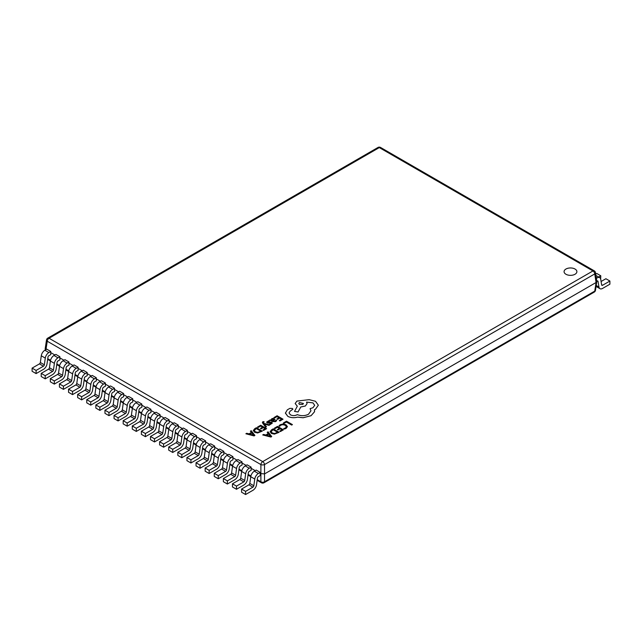 <?xml version="1.0" encoding="UTF-8"?>
<svg xmlns="http://www.w3.org/2000/svg" width="642" height="642" viewBox="0 0 642 642"><rect width="100%" height="100%" fill="white"/><g stroke="black" fill="none" stroke-linecap="round" stroke-linejoin="round"><path stroke-width="0.96" d="M576.893 271.654A6.412 3.7 0 0 0 575.015 269.046A6.412 3.7 0 0 0 568.034 268.228A6.412 3.7 0 0 0 564.069 271.646A6.412 3.7 0 0 0 565.947 274.262A6.412 3.7 0 0 0 572.937 275.065A6.412 3.7 0 0 0 576.893 271.646A6.412 3.7 0 0 0 575.015 269.03A6.412 3.7 0 0 0 568.042 268.244A6.412 3.7 0 0 0 564.069 271.654M260.162 473.499L260.243 472.4L256.23 470.088L254.352 471.172A5.152 2.977 120 0 0 250.757 476.725L249.818 483.442A1.292 0.746 -60 0 1 248.919 484.822L241.577 489.068L241.577 492.221L245.589 494.533L252.932 490.295A5.152 2.977 -60 0 0 256.519 484.75L257.458 478.033A1.292 0.746 120 0 1 258.357 476.645L260.323 475.513L260.162 473.499L264.528 473.924L596.065 282.512L596.803 281.332L595.495 272.665A2.576 2.576 0 0 0 594.235 270.82L380.578 147.467A2.576 2.576 0 0 0 378.002 147.467L47.765 338.125A2.576 1.485 60 0 1 49.057 338.254L262.706 461.606L592.943 270.948L379.294 147.596L49.057 338.254A2.576 1.485 -60 0 0 47.243 341.223L45.967 349.601M251.054 468.243L251.134 467.143L247.122 464.832L245.244 465.915A5.152 2.977 120 0 0 241.657 471.461L240.71 478.178A1.292 0.746 -60 0 1 239.811 479.566L232.468 483.803L232.468 486.957L236.481 489.276L243.824 485.039A5.152 2.977 -60 0 0 247.411 479.486L248.35 472.769A1.292 0.746 120 0 1 249.248 471.388L251.215 470.249L251.054 468.243L255.243 470.658M241.946 462.986L242.026 461.887L238.013 459.568L236.136 460.659A5.152 2.977 120 0 0 232.548 466.204L231.602 472.921A1.292 0.746 -60 0 1 230.703 474.31L223.368 478.547L223.368 481.701L227.372 484.02L234.715 479.775A5.152 2.977 -60 0 0 238.302 474.229L239.241 467.512A1.292 0.746 120 0 1 240.14 466.124L242.106 464.993L241.946 462.986L246.135 465.402M232.837 457.722L232.918 456.631L228.905 454.311L227.027 455.403A5.152 2.977 120 0 0 223.44 460.948L222.493 467.665A1.292 0.746 -60 0 1 221.594 469.053L214.259 473.29L214.259 476.444L218.264 478.755L225.607 474.518A5.152 2.977 -60 0 0 229.194 468.973L230.133 462.256A1.292 0.746 120 0 1 231.032 460.868L232.998 459.736L232.837 457.722L237.026 460.145M223.729 452.466L223.809 451.366L219.805 449.055L217.919 450.138A5.152 2.977 120 0 0 214.332 455.692L213.385 462.409A1.292 0.746 -60 0 1 212.494 463.789L205.151 468.034L205.151 471.188L209.156 473.499L216.498 469.262A5.152 2.977 -60 0 0 220.086 463.717L221.025 457A1.292 0.746 120 0 1 221.923 455.611L223.889 454.48L223.729 452.466L227.918 454.881M214.621 447.209L214.701 446.11L210.696 443.799L208.81 444.882A5.152 2.977 120 0 0 205.223 450.435L204.276 457.144A1.292 0.746 -60 0 1 203.386 458.532L196.043 462.77L196.043 465.932L200.047 468.243L207.39 464.006A5.152 2.977 -60 0 0 210.977 458.452L211.916 451.743A1.292 0.746 120 0 1 212.815 450.355L214.781 449.215L214.621 447.209L218.81 449.625M205.512 441.953L205.592 440.853L201.588 438.534L199.702 439.626A5.152 2.977 120 0 0 196.115 445.171L195.168 451.888A1.292 0.746 -60 0 1 194.277 453.276L186.934 457.513L186.934 460.667L190.939 462.986L198.282 458.741A5.152 2.977 -60 0 0 201.869 453.196L202.816 446.479A1.292 0.746 120 0 1 203.707 445.091L205.673 443.959L205.512 441.953L209.701 444.368M196.404 436.688L196.484 435.597L192.48 433.278L190.594 434.369A5.152 2.977 120 0 0 187.007 439.914L186.068 446.631A1.292 0.746 -60 0 1 185.169 448.02L177.826 452.257L177.826 455.411L181.83 457.722L189.173 453.485A5.152 2.977 -60 0 0 192.76 447.939L193.707 441.223A1.292 0.746 120 0 1 194.598 439.834L196.564 438.703L196.404 436.688L200.593 439.112M187.295 431.432L187.376 430.333L183.371 428.021L181.485 429.105A5.152 2.977 120 0 0 177.898 434.658L176.959 441.375A1.292 0.746 -60 0 1 176.06 442.755L168.718 447.001L168.718 450.154L172.722 452.466L180.065 448.228A5.152 2.977 -60 0 0 183.652 442.683L184.599 435.966A1.292 0.746 120 0 1 185.49 434.578L187.456 433.446L187.295 431.432L191.485 433.848M178.187 426.176L178.267 425.076L174.263 422.765L172.377 423.848A5.152 2.977 120 0 0 168.79 429.402L167.851 436.111A1.292 0.746 -60 0 1 166.952 437.499L159.609 441.736L159.609 444.898L163.614 447.209L170.957 442.972A5.152 2.977 -60 0 0 174.544 437.419L175.491 430.71A1.292 0.746 120 0 1 176.389 429.321L178.348 428.182L178.187 426.176L182.376 428.591M169.079 420.919L169.159 419.82L165.155 417.501L163.269 418.592A5.152 2.977 120 0 0 159.681 424.137L158.743 430.854A1.292 0.746 -60 0 1 157.844 432.243L150.501 436.48L150.501 439.634L154.505 441.953L161.848 437.708A5.152 2.977 -60 0 0 165.435 432.162L166.382 425.445A1.292 0.746 120 0 1 167.281 424.057L169.239 422.926L169.079 420.919L173.268 423.335M159.97 415.655L160.051 414.563L156.046 412.244L154.16 413.336A5.152 2.977 120 0 0 150.573 418.881L149.634 425.598A1.292 0.746 -60 0 1 148.735 426.986L141.392 431.223L141.392 434.377L145.405 436.688L152.74 432.451A5.152 2.977 -60 0 0 156.327 426.906L157.274 420.189A1.292 0.746 120 0 1 158.173 418.801L160.131 417.669L159.97 415.655L164.159 418.078M150.862 410.398L150.942 409.299L146.938 406.988L145.052 408.071A5.152 2.977 120 0 0 141.465 413.625L140.526 420.341A1.292 0.746 -60 0 1 139.627 421.722L132.284 425.967L132.284 429.121L136.297 431.432L143.631 427.195A5.152 2.977 -60 0 0 147.227 421.65L148.166 414.933A1.292 0.746 120 0 1 149.064 413.544L151.022 412.413L150.862 410.398L155.059 412.814M141.762 405.142L141.834 404.043L137.829 401.732L135.944 402.815A5.152 2.977 120 0 0 132.356 408.368L131.417 415.077A1.292 0.746 -60 0 1 130.519 416.465L123.176 420.703L123.176 423.864L127.188 426.176L134.531 421.938A5.152 2.977 -60 0 0 138.118 416.385L139.057 409.676A1.292 0.746 120 0 1 139.956 408.288L141.914 407.148L141.762 405.142L145.951 407.558M132.653 399.886L132.733 398.786L128.721 396.475L126.835 397.558A5.152 2.977 120 0 0 123.248 403.104L122.309 409.821A1.292 0.746 -60 0 1 121.41 411.209L114.067 415.446L114.067 418.6L118.08 420.919L125.423 416.674A5.152 2.977 -60 0 0 129.01 411.129L129.949 404.412A1.292 0.746 120 0 1 130.848 403.024L132.806 401.892L132.653 399.886L136.842 402.301M123.545 394.621L123.625 393.53L119.613 391.211L117.735 392.302A5.152 2.977 120 0 0 114.14 397.847L113.201 404.564A1.292 0.746 -60 0 1 112.302 405.953L104.959 410.19L104.959 413.344L108.971 415.655L116.314 411.418A5.152 2.977 -60 0 0 119.902 405.872L120.84 399.155A1.292 0.746 120 0 1 121.739 397.767L123.705 396.636L123.545 394.621L127.734 397.045M114.436 389.365L114.517 388.266L110.504 385.954L108.626 387.046A5.152 2.977 120 0 0 105.039 392.591L104.092 399.308A1.292 0.746 -60 0 1 103.193 400.688L95.859 404.933L95.859 408.087L99.863 410.398L107.206 406.161A5.152 2.977 -60 0 0 110.793 400.616L111.732 393.899A1.292 0.746 120 0 1 112.631 392.511L114.597 391.379L114.436 389.365L118.626 391.789M105.328 384.109L105.408 383.009L101.396 380.698L99.518 381.781A5.152 2.977 120 0 0 95.931 387.335L94.984 394.044A1.292 0.746 -60 0 1 94.085 395.432L86.75 399.669L86.75 402.831L90.755 405.142L98.098 400.905A5.152 2.977 -60 0 0 101.685 395.352L102.624 388.643A1.292 0.746 120 0 1 103.522 387.254L105.489 386.115L105.328 384.109L109.517 386.524M96.22 378.852L96.3 377.753L92.287 375.442L90.41 376.525A5.152 2.977 120 0 0 86.822 382.07L85.876 388.787A1.292 0.746 -60 0 1 84.977 390.175L77.642 394.413L77.642 397.567L81.646 399.886L88.989 395.641A5.152 2.977 -60 0 0 92.576 390.095L93.515 383.378A1.292 0.746 120 0 1 94.414 381.99L96.38 380.858L96.22 378.852L100.409 381.268M87.111 373.588L87.192 372.496L83.187 370.177L81.301 371.269A5.152 2.977 120 0 0 77.714 376.814L76.767 383.531A1.292 0.746 -60 0 1 75.876 384.919L68.534 389.156L68.534 392.31L72.538 394.621L79.881 390.384A5.152 2.977 -60 0 0 83.468 384.839L84.407 378.122A1.292 0.746 120 0 1 85.306 376.734L87.272 375.602L87.111 373.588L91.3 376.011M78.003 368.331L78.083 367.232L74.079 364.921L72.193 366.012A5.152 2.977 120 0 0 68.606 371.558L67.659 378.274A1.292 0.746 -60 0 1 66.768 379.655L59.425 383.9L59.425 387.054L63.43 389.365L70.772 385.128A5.152 2.977 -60 0 0 74.36 379.582L75.307 372.866A1.292 0.746 120 0 1 76.197 371.477L78.163 370.346L78.003 368.331L82.192 370.755M68.895 363.075L68.975 361.976L64.97 359.664L63.085 360.748A5.152 2.977 120 0 0 59.497 366.301L58.55 373.01A1.292 0.746 -60 0 1 57.66 374.398L50.317 378.636L50.317 381.797L54.321 384.109L61.664 379.871A5.152 2.977 -60 0 0 65.251 374.318L66.198 367.609A1.292 0.746 120 0 1 67.089 366.221L69.055 365.089L68.895 363.075L73.084 365.491M59.786 357.819L59.866 356.719L55.862 354.408L53.976 355.491A5.152 2.977 120 0 0 50.389 361.037L49.45 367.754A1.292 0.746 -60 0 1 48.551 369.142L41.208 373.379L41.208 376.533L45.213 378.852L52.556 374.607A5.152 2.977 -60 0 0 56.143 369.062L57.09 362.345A1.292 0.746 120 0 1 57.981 360.956L59.947 359.825L59.786 357.819L63.975 360.234M50.678 352.554L50.758 351.463L46.754 349.144L44.868 350.235A5.152 2.977 120 0 0 41.281 355.78L40.342 362.497A1.292 0.746 -60 0 1 39.443 363.886L32.1 368.123L32.1 371.277L36.104 373.588L43.447 369.351A5.152 2.977 -60 0 0 47.035 363.805L47.981 357.088A1.292 0.746 120 0 1 48.872 355.7L50.838 354.569L50.678 352.554L54.867 354.978M257.233 479.654L260.893 481.765A2.576 1.733 -0 0 0 264.528 481.765L594.757 291.107A2.576 1.477 8.6 0 0 595.495 290.264L596.803 281.589M594.235 270.82A2.576 1.485 -60 0 0 592.943 270.948A2.576 1.485 60 0 1 594.757 273.917L264.528 464.575A2.576 1.22 0 0 1 260.893 464.575L260.893 481.765A2.576 1.485 -60 0 0 261.422 482.768A2.576 2.576 0 0 0 263.998 482.768L594.235 292.11A2.576 1.485 60 0 0 594.757 291.107L596.065 282.512L594.757 273.917A2.576 1.477 -8.6 0 0 595.495 272.665M47.765 338.125A2.576 2.576 0 0 0 46.505 339.971L45.197 348.646L45.767 349.713M46.505 339.971A2.576 1.477 8.6 0 0 47.243 341.223L260.893 464.575A2.576 1.485 -60 0 1 262.706 461.606A2.576 1.485 -120 0 1 264.528 464.575L264.528 481.765A2.576 1.485 -120 0 1 263.998 482.768M160.051 414.563L158.173 415.647A5.152 2.977 120 0 0 154.586 421.192L153.639 427.909A1.292 0.746 -60 0 1 152.74 429.297L145.405 433.535L141.392 431.223M145.405 436.688L145.405 433.535M150.942 409.299L149.064 410.39A5.152 2.977 120 0 0 145.477 415.936L144.53 422.653A1.292 0.746 -60 0 1 143.631 424.041L136.297 428.278L132.284 425.967M136.297 431.432L136.297 428.278M141.834 404.043L139.956 405.134A5.152 2.977 120 0 0 136.369 410.679L135.422 417.396A1.292 0.746 -60 0 1 134.531 418.785L127.188 423.022L123.176 420.703M127.188 426.176L127.188 423.022M132.733 398.786L130.848 399.87A5.152 2.977 120 0 0 127.26 405.423L126.314 412.132A1.292 0.746 -60 0 1 125.423 413.52L118.08 417.757L114.067 415.446M118.08 420.919L118.08 417.757M123.625 393.53L121.739 394.613A5.152 2.977 120 0 0 118.152 400.159L117.205 406.876A1.292 0.746 -60 0 1 116.314 408.264L108.971 412.501L104.959 410.19M108.971 415.655L108.971 412.501M114.517 388.266L112.631 389.357A5.152 2.977 120 0 0 109.044 394.902L108.097 401.619A1.292 0.746 -60 0 1 107.206 403.007L99.863 407.245L95.859 404.933M99.863 410.398L99.863 407.245M105.408 383.009L103.522 384.101A5.152 2.977 120 0 0 99.935 389.646L98.996 396.363A1.292 0.746 -60 0 1 98.098 397.751L90.755 401.988L86.75 399.669M90.755 405.142L90.755 401.988M96.3 377.753L94.414 378.836A5.152 2.977 120 0 0 90.827 384.389L89.888 391.098A1.292 0.746 -60 0 1 88.989 392.487L81.646 396.724L77.642 394.413M81.646 399.886L81.646 396.724M87.192 372.496L85.306 373.58A5.152 2.977 120 0 0 81.719 379.125L80.78 385.842A1.292 0.746 -60 0 1 79.881 387.23L72.538 391.468L68.534 389.156M72.538 394.621L72.538 391.468M78.083 367.232L76.197 368.323A5.152 2.977 120 0 0 72.61 373.869L71.671 380.586A1.292 0.746 -60 0 1 70.772 381.974L63.43 386.211L59.425 383.9M63.43 389.365L63.43 386.211M68.975 361.976L67.089 363.067A5.152 2.977 120 0 0 63.502 368.612L62.563 375.329A1.292 0.746 -60 0 1 61.664 376.718L54.321 380.955L50.317 378.636M54.321 384.109L54.321 380.955M59.866 356.719L57.981 357.803A5.152 2.977 120 0 0 54.393 363.356L53.455 370.065A1.292 0.746 -60 0 1 52.556 371.453L45.213 375.69L41.208 373.379M45.213 378.852L45.213 375.69M50.758 351.463L48.872 352.546A5.152 2.977 120 0 0 45.285 358.092L44.346 364.808A1.292 0.746 -60 0 1 43.447 366.197L36.104 370.434L32.1 368.123M36.104 373.588L36.104 370.434M169.159 419.82L167.281 420.903A5.152 2.977 120 0 0 163.694 426.457L162.747 433.165A1.292 0.746 -60 0 1 161.848 434.554L154.505 438.791L150.501 436.48M154.505 441.953L154.505 438.791M178.267 425.076L176.389 426.168A5.152 2.977 120 0 0 172.794 431.713L171.855 438.43A1.292 0.746 -60 0 1 170.957 439.81L163.614 444.055L159.609 441.736M163.614 447.209L163.614 444.055M187.376 430.333L185.49 431.424A5.152 2.977 120 0 0 181.903 436.969L180.964 443.686A1.292 0.746 -60 0 1 180.065 445.075L172.722 449.312L168.718 447.001M172.722 452.466L172.722 449.312M196.484 435.597L194.598 436.68A5.152 2.977 120 0 0 191.011 442.226L190.072 448.943A1.292 0.746 -60 0 1 189.173 450.331L181.83 454.568L177.826 452.257M181.83 457.722L181.83 454.568M205.592 440.853L203.707 441.937A5.152 2.977 120 0 0 200.119 447.49L199.18 454.199A1.292 0.746 -60 0 1 198.282 455.587L190.939 459.824L186.934 457.513M190.939 462.986L190.939 459.824M214.701 446.11L212.815 447.201A5.152 2.977 120 0 0 209.228 452.746L208.289 459.463A1.292 0.746 -60 0 1 207.39 460.844L200.047 465.089L196.043 462.77M200.047 468.243L200.047 465.089M223.809 451.366L221.923 452.458A5.152 2.977 120 0 0 218.336 458.003L217.397 464.72A1.292 0.746 -60 0 1 216.498 466.108L209.156 470.345L205.151 468.034M209.156 473.499L209.156 470.345M232.918 456.631L231.032 457.714A5.152 2.977 120 0 0 227.445 463.259L226.506 469.976A1.292 0.746 -60 0 1 225.607 471.364L218.264 475.602L214.259 473.29M218.264 478.755L218.264 475.602M242.026 461.887L240.14 462.97A5.152 2.977 120 0 0 236.553 468.524L235.614 475.232A1.292 0.746 -60 0 1 234.715 476.621L227.372 480.858L223.368 478.547M227.372 484.02L227.372 480.858M251.134 467.143L249.248 468.235A5.152 2.977 120 0 0 245.661 473.78L244.714 480.497A1.292 0.746 -60 0 1 243.824 481.877L236.481 486.122L232.468 483.803M236.481 489.276L236.481 486.122M260.243 472.4L258.357 473.491A5.152 2.977 120 0 0 254.77 479.036L253.823 485.753A1.292 0.746 -60 0 1 252.932 487.142L245.589 491.379L241.577 489.068M245.589 494.533L245.589 491.379M595.712 274.094L596.787 273.468L600.792 275.787L598.641 277.031M600.655 279.021L600.792 275.787M601.089 281.501L605.896 278.732L609.9 281.044L602.557 285.281L601.634 284.743M596.795 281.252L597.132 281.052A1.292 0.746 -60 0 1 597.774 280.987A1.292 0.746 -60 0 1 598.031 281.405L598.97 287.03A5.152 2.977 120 0 0 599.981 288.691A5.152 2.977 120 0 0 602.557 288.435L609.9 284.197L609.9 281.044M596.354 278.347L597.132 277.898A5.152 2.977 -60 0 1 599.708 277.641A5.152 2.977 -60 0 1 600.719 279.302L601.658 284.928A1.292 0.746 120 0 0 601.915 285.345A1.292 0.746 120 0 0 602.557 285.281M283.379 422.99L284.053 423.399L286.412 422.043L291.669 425.068L292.431 424.611L286.501 421.184L283.379 422.99L284.053 423.383L286.412 422.019L291.669 425.068M291.669 425.052L292.431 424.611M278.941 425.839L279.679 426.256L280.811 425.148L282.953 424.651L285.233 425.285L286.388 426.673L285.433 427.965L283.684 428.575L284.478 429.033L286.131 428.366L287.431 426.601L285.987 424.779L283.082 423.977L280.241 424.691L278.941 425.839L279.679 426.28L280.811 425.164L282.953 424.627L285.233 425.269L286.388 426.713M283.684 428.575L284.478 429.057L286.131 428.383L287.431 426.633M274.327 428.222L275.001 428.607L277.424 427.211L279.414 428.358L277.296 429.61L277.978 429.996L280.097 428.752L281.99 429.851L279.703 431.167L280.385 431.584L283.435 429.819L277.513 426.376L274.327 428.238L275.001 428.631L277.424 427.235L279.398 428.374M277.296 429.586L277.978 429.996L280.097 428.776L281.974 429.859M279.703 431.167L280.385 431.584M283.435 429.803L280.385 431.56M271.414 433.406L270.097 431.633L271.414 433.406L274.415 434.104L279.134 432.291L273.203 428.864L271.574 429.803L270.097 431.721M277.681 432.339L273.115 429.699L271.109 431.568L272.2 432.933L274.519 433.519L277.681 432.339L273.115 429.715L271.109 431.609M271.414 433.43L274.415 434.128L279.134 432.307M262.714 434.923L270.9 437.041L271.718 436.568L268.051 431.841L267.2 432.331L268.252 433.591L265.788 435.019L263.557 434.433L262.714 434.939L270.9 437.058L271.718 436.568M268.685 434.12L266.695 435.268L270.563 436.359L268.685 434.12L266.719 435.276M270.563 436.359L268.685 434.144M267.2 432.331L268.244 433.599M276.887 418.961L277.561 419.354L279.687 418.135L281.581 419.226L279.294 420.55L279.976 420.967L283.026 419.202L277.103 415.759L273.909 417.621L274.591 418.006L277.007 416.61L278.989 417.749L276.887 418.961L277.561 419.378L279.687 418.151L281.565 419.242M273.909 417.597L274.591 418.006M274.591 417.99L277.007 416.61M277.007 416.586L279.005 417.741M279.294 420.55L279.976 420.967L283.026 419.202M269.8 419.972L272.521 421.569L275.659 421.609L276.726 420.518L276.004 420.101L275.129 421.2L273.235 421.096L274.92 419.403L273.075 418.351L271.759 418.728L271.197 419.924L269.8 419.972L272.521 421.545L275.659 421.585L276.726 420.518M273.982 419.555L272.176 419.186L271.718 419.852L272.665 420.767L273.982 419.555L272.93 418.993L271.718 419.876L272.176 419.21M273.251 421.104L274.92 419.403M273.982 419.579L273.644 419.154M268.075 421.553L269.712 421.104L268.075 421.569L267.778 422.388L268.075 421.553L267.778 422.404L270.996 422.075L272.304 423.158L271.879 422.364M269.712 421.08L268.942 420.638L266.647 422.067L268.035 423.126L271.181 422.845L270.94 423.616L269.56 424.065L270.282 424.498L272.304 423.134L270.282 424.498L269.56 424.065M266.647 422.083L267.088 422.893L266.647 422.083L268.035 423.15L269.544 422.918M269.544 422.893L271.181 422.845M265.716 427.219L266.486 426.769L264.207 424.017L268.95 425.373L269.784 424.892L263.894 423.391L263.453 422.757L264.119 421.778L262.923 421.642L262.393 422.412L262.763 423.295L265.716 427.219L266.486 426.769M264.207 424.017L268.95 425.349L269.784 424.868M263.453 422.757L264.119 421.802M263.453 422.781L263.613 421.995M262.393 422.412L265.716 427.235M260.467 428.439L261.15 428.832L263.268 427.612L265.162 428.704L262.875 430.028L263.557 430.421L266.615 428.655L260.684 425.237L257.498 427.099L258.172 427.484L260.596 426.087L262.57 427.227L260.467 428.463L261.15 428.856L263.268 427.628L265.146 428.72M257.498 427.074L258.172 427.484M258.172 427.468L260.596 426.087M260.596 426.063L262.586 427.219M262.875 430.028L263.557 430.445L266.615 428.655M253.277 430.469L254.593 432.267L257.586 432.965L262.305 431.143L256.375 427.724L254.746 428.663L253.269 430.581M260.861 431.191L256.286 428.551L254.28 430.461L256.286 428.575L260.837 431.199L257.691 432.379L255.372 431.785L254.28 430.445M253.277 430.493L254.593 432.283L257.586 432.981L262.305 431.143M245.886 433.775L254.072 435.894L254.89 435.42L251.223 430.702L250.38 431.183L251.431 432.451L248.96 433.88L246.737 433.286L245.886 433.775L254.072 435.918L254.89 435.445M253.75 435.228L251.857 432.997L249.866 434.128L253.734 435.22L251.857 432.981L249.89 434.136M250.38 431.183L251.415 432.459M287.833 416.353C290.77 417.798 294.004 418.062 297.527 417.131L303.128 417.733L311.057 415.695L314.468 411.827L314.468 409.684L315.519 409.171L318.344 405.206L315.519 401.29L309.155 399.661L296.893 401.098L295.159 403.529L297.318 406.201L294.534 411.41L298.073 411.947L300.769 406.98L305.367 405.985L307.093 403.545L306.547 402.093L312.951 402.871L314.692 405.303L312.951 407.734L310.086 408.657L310.961 410.824L308.481 414.259C304.886 416.008 301.162 416.128 297.318 414.62L296.981 414.82C294.79 415.864 292.6 415.864 290.401 414.82L289.028 412.91L290.152 411.169L292.88 409.195L292.343 408.44L289.815 408.392L287.327 409.829L285.393 413.135L287.833 416.369C290.77 417.822 294.004 418.078 297.527 417.148L303.128 417.757L311.057 415.711L314.468 411.843L314.612 410.84M285.385 412.934L287.833 416.369M303.433 403.489L299.469 402.55L298.787 403.473L299.469 404.428L302.751 404.428L303.433 403.473L299.469 402.526L298.787 403.489M289.028 412.918L290.152 411.185L292.88 409.219M310.086 408.657L310.961 410.84M306.547 402.109L312.951 402.887L314.692 405.311M294.534 411.41L298.073 411.963L300.769 407.004L305.367 406.009L307.093 403.545M295.159 403.529L297.318 406.226M318.344 405.23L315.519 409.195L314.468 409.7M47.749 358.709L50.533 360.314M56.857 363.966L59.642 365.579M65.966 369.23L68.75 370.835M75.074 374.487L77.859 376.092M84.182 379.743L86.967 381.348M93.291 384.999L96.067 386.612M102.399 390.264L105.176 391.869M111.507 395.52L114.284 397.125M120.616 400.777L123.392 402.382M129.724 406.033L132.501 407.638M138.833 411.297L141.609 412.902M147.941 416.554L150.718 418.159M157.049 421.81L159.826 423.415M166.15 427.066L168.934 428.671M175.258 432.331L178.043 433.936M184.366 437.587L187.151 439.192M193.475 442.844L196.259 444.449M202.583 448.1L205.368 449.705M211.691 453.364L214.476 454.969M220.8 458.621L223.585 460.226M229.908 463.877L232.685 465.482M239.017 469.133L241.793 470.738M248.125 474.398L250.902 476.003M47.765 359.416A2.576 1.485 -60 0 1 47.66 359.343A2.576 2.576 0 0 0 47.765 359.416L50.405 360.94M378.002 147.467A2.576 1.485 -120 0 1 379.294 147.596A2.576 1.485 -60 0 1 380.578 147.467M158.173 415.647L154.16 413.336M152.74 429.297L148.735 426.986M154.586 421.192L150.573 418.881M153.639 427.909L149.634 425.598M143.631 424.041L139.627 421.722M149.064 410.39L145.052 408.071M145.477 415.936L141.465 413.625M144.53 422.653L140.526 420.341M134.531 418.785L130.519 416.465M139.956 405.134L135.944 402.815M136.369 410.679L132.356 408.368M135.422 417.396L131.417 415.077M125.423 413.52L121.41 411.209M130.848 399.87L126.835 397.558M127.26 405.423L123.248 403.104M126.314 412.132L122.309 409.821M116.314 408.264L112.302 405.953M121.739 394.613L117.735 392.302M118.152 400.159L114.14 397.847M117.205 406.876L113.201 404.564M107.206 403.007L103.193 400.688M112.631 389.357L108.626 387.046M109.044 394.902L105.039 392.591M108.097 401.619L104.092 399.308M98.098 397.751L94.085 395.432M103.522 384.101L99.518 381.781M99.935 389.646L95.931 387.335M98.996 396.363L94.984 394.044M88.989 392.487L84.977 390.175M94.414 378.836L90.41 376.525M90.827 384.389L86.822 382.07M89.888 391.098L85.876 388.787M79.881 387.23L75.876 384.919M85.306 373.58L81.301 371.269M81.719 379.125L77.714 376.814M80.78 385.842L76.767 383.531M70.772 381.974L66.768 379.655M76.197 368.323L72.193 366.012M72.61 373.869L68.606 371.558M71.671 380.586L67.659 378.274M61.664 376.718L57.66 374.398M67.089 363.067L63.085 360.748M63.502 368.612L59.497 366.301M62.563 375.329L58.55 373.01M52.556 371.453L48.551 369.142M57.981 357.803L53.976 355.491M54.393 363.356L50.389 361.037M53.455 370.065L49.45 367.754M43.447 366.197L39.443 363.886M48.872 352.546L44.868 350.235M45.285 358.092L41.281 355.78M44.346 364.808L40.342 362.497M161.848 434.554L157.844 432.243M167.281 420.903L163.269 418.592M163.694 426.457L159.681 424.137M162.747 433.165L158.743 430.854M170.957 439.81L166.952 437.499M176.389 426.168L172.377 423.848M172.794 431.713L168.79 429.402M171.855 438.43L167.851 436.111M180.065 445.075L176.06 442.755M185.49 431.424L181.485 429.105M181.903 436.969L177.898 434.658M180.964 443.686L176.959 441.375M189.173 450.331L185.169 448.02M194.598 436.68L190.594 434.369M191.011 442.226L187.007 439.914M190.072 448.943L186.068 446.631M198.282 455.587L194.277 453.276M203.707 441.937L199.702 439.626M200.119 447.49L196.115 445.171M199.18 454.199L195.168 451.888M207.39 460.844L203.386 458.532M212.815 447.201L208.81 444.882M209.228 452.746L205.223 450.435M208.289 459.463L204.276 457.144M216.498 466.108L212.494 463.789M221.923 452.458L217.919 450.138M218.336 458.003L214.332 455.692M217.397 464.72L213.385 462.409M225.607 471.364L221.594 469.053M231.032 457.714L227.027 455.403M227.445 463.259L223.44 460.948M226.506 469.976L222.493 467.665M234.715 476.621L230.703 474.31M240.14 462.97L236.136 460.659M236.553 468.524L232.548 466.204M235.614 475.232L231.602 472.921M243.824 481.877L239.811 479.566M249.248 468.235L245.244 465.915M245.661 473.78L241.657 471.461M244.714 480.497L240.71 478.178M252.932 487.142L248.919 484.822M258.357 473.491L254.352 471.172M254.77 479.036L250.757 476.725M253.823 485.753L249.818 483.442M598.97 287.03L596.225 285.449M598.031 281.405L597.293 280.979M597.132 277.898L596.201 277.368M594.235 292.11A2.576 2.576 0 0 0 595.495 290.264M261.422 482.768L257.137 480.296M250.773 476.621L248.037 475.04M241.665 471.364L238.928 469.784M232.556 466.108L229.82 464.519M223.456 460.844L220.712 459.263M214.348 455.587L211.603 454.006M205.239 450.331L202.495 448.75M196.131 445.075L193.386 443.486M187.023 439.81L184.278 438.229M177.914 434.554L175.17 432.973M168.806 429.297L166.061 427.716M159.697 424.041L156.953 422.452M150.589 418.777L147.845 417.196M141.481 413.52L138.736 411.939M132.372 408.264L129.628 406.683M123.264 403.007L120.527 401.419M114.156 397.743L111.419 396.162M105.047 392.487L102.311 390.906M95.939 387.23L93.202 385.649M86.839 381.974L84.094 380.385M77.73 376.71L74.986 375.129M68.622 371.453L65.877 369.872M59.513 366.197L56.769 364.616M45.349 349.954L45.197 348.903M599.981 288.691L596.073 286.436M599.708 277.641L595.912 275.458"/></g></svg>
